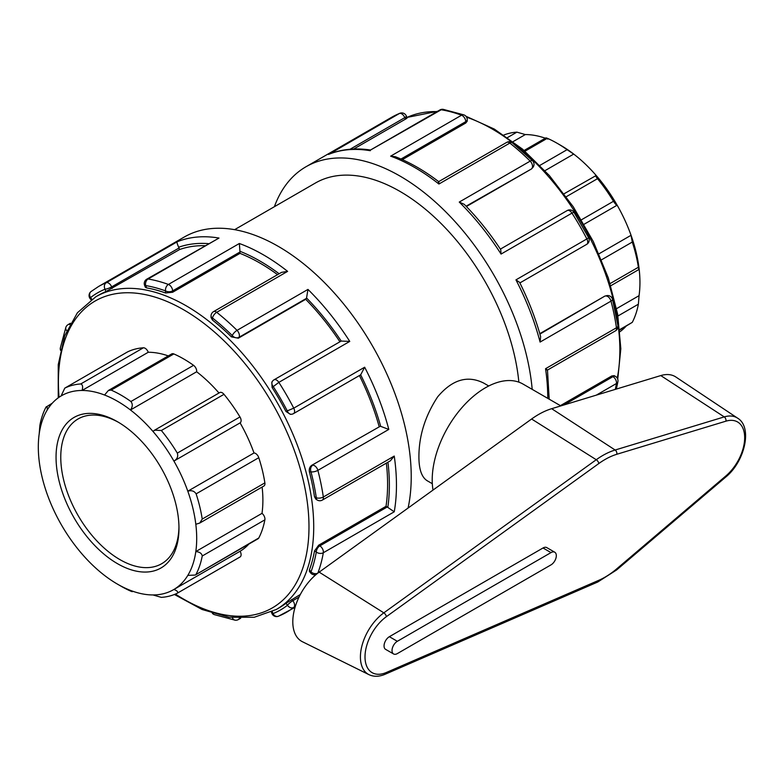 <?xml version="1.0" encoding="UTF-8"?>
<svg xmlns="http://www.w3.org/2000/svg" width="784" height="784" viewBox="0 0 784 784"><rect width="100%" height="100%" fill="white"/><g stroke="black" fill="none" stroke-linecap="round" stroke-linejoin="round"><path stroke-width="1.18" d="M319.166 572.134A42.542 24.559 120 0 0 294.255 610.305A42.542 24.559 120 0 0 302.408 641.724L368.95 674.642A37.779 21.815 120 0 1 361.708 646.741A37.779 21.815 120 0 1 383.827 612.843A3.342 1.676 54.2 0 1 386.365 616.675L598.8 463.55A3.342 1.676 -125.8 0 0 596.261 459.718L383.827 612.843L319.166 572.134L531.601 419.009A80.144 46.276 120 0 1 551.671 408.689L660.775 375.575A42.542 24.559 120 0 1 675.877 377.016L737.656 418.186A37.779 21.815 120 0 0 724.249 416.902A3.342 2.323 73.1 0 1 725.945 421.165A34.437 19.884 -60 0 1 744.673 437.707A34.437 19.884 -60 0 1 725.945 475.878L616.832 568.753A72.05 41.601 -60 0 1 598.8 580.307L386.365 672.476A34.437 19.884 -60 0 1 365.011 656.904A34.437 19.884 -60 0 1 386.365 616.675M393.578 653.964L385.601 649.358A7.526 4.341 -60 0 1 384.454 643.331A7.526 4.341 -60 0 1 389.364 636.696L543.018 547.987A7.526 4.341 -60 0 1 546.781 547.614L554.758 552.22A7.526 4.341 120 0 0 551.005 552.593L397.341 641.302A7.526 4.341 120 0 0 392.431 647.937A7.526 4.341 120 0 0 393.578 653.964A7.526 4.341 120 0 0 397.341 653.591L551.005 564.872A7.526 4.341 120 0 0 555.915 558.247A7.526 4.341 120 0 0 554.758 552.22M560.844 405.906L523.006 384.062A75.225 43.434 120 0 0 460.855 408.885A75.225 43.434 120 0 0 433.013 490.069M619.85 329.888L632.286 322.351L619.811 329.545M617.959 315.981L638.382 304.192L639.058 295.666L616.596 308.631M638.382 304.192A117.012 67.561 60 0 1 632.286 322.351M195.216 575.044L258.063 538.755A5.018 2.891 60 0 0 258.779 537.991L195.216 575.044L187.807 575.407A111.994 64.66 60 0 1 173.911 589.46C177.213 590.744 178.35 591.989 177.321 593.194L240.061 556.973A5.018 2.891 60 0 1 239.973 557.022L177.498 593.086M177.321 593.194A117.012 67.561 -120 0 1 161.357 597.369L152.949 594.948A111.994 64.66 60 0 0 173.911 589.46L240.1 551.25A5.018 2.891 60 0 1 240.061 556.973M258.779 537.991A117.012 67.561 -120 0 0 264.874 519.841A5.018 2.891 60 0 0 262.003 513.353A111.994 64.66 -120 0 0 262.121 487.04M196.127 574.162A117.012 67.561 -120 0 0 202.233 556.003L264.874 519.841M152.949 594.948A111.994 64.66 60 0 1 130.467 590.401C132.692 591.685 132.839 591.959 130.918 591.214C132.839 591.959 132.692 591.685 130.467 590.401A111.994 64.66 60 0 1 117.502 584.158A111.994 64.66 60 0 1 104.546 575.446A111.994 64.66 60 0 1 82.065 554.023A111.994 64.66 60 0 1 61.103 524.339A111.994 64.66 60 0 1 47.207 494.234A111.994 64.66 60 0 1 39.2 461.149A111.994 64.66 60 0 1 39.2 433.856L39.876 425.32A117.012 67.561 -120 0 1 45.972 407.17L52.322 403.152M117.502 584.158L121.05 586.207A117.012 67.561 -120 0 0 130.918 591.214M503.847 135.024A117.012 67.561 60 0 1 516.901 132.143L507.532 137.553M545.341 138.209A111.994 64.66 -120 0 0 525.309 134.564L516.901 132.143M45.972 407.17C46.981 405.926 47.393 406.876 47.207 410.022A111.994 64.66 60 0 1 61.103 395.959L64.778 388.129L127.429 351.967A5.018 2.891 60 0 0 127.331 352.016L64.778 388.129A117.012 67.561 -120 0 1 80.752 383.954C82.663 384.66 83.104 386.835 82.065 390.471L148.254 352.261A5.018 2.891 60 0 0 143.394 347.792A117.012 67.561 -120 0 0 127.429 351.967M524.966 151.214L547.34 138.298C545.419 137.553 545.566 137.827 547.8 139.111M547.34 138.298A117.012 67.561 60 0 1 557.208 143.315A117.012 67.561 60 0 1 567.077 149.695L539.931 165.365M566.273 196.715L597.506 178.683C595.595 176.184 595.154 175.116 596.193 175.489A111.994 64.66 -120 0 0 573.712 154.076L567.077 149.695M544.968 170.667L573.712 154.076A111.994 64.66 -120 0 0 560.756 145.363L557.208 143.315M525.309 134.564L513.108 141.61M61.103 395.959A111.994 64.66 60 0 1 82.065 390.471A111.994 64.66 60 0 1 104.546 395.018L108.368 390.501L111.181 390.109L173.832 353.937A5.018 2.891 60 0 0 171.745 353.907L108.368 390.491M564.098 193.756L596.193 175.489A111.994 64.66 -120 0 1 617.155 205.183C616.596 205.477 615.371 204.183 613.48 201.292L581.463 219.775M597.506 178.683A117.012 67.561 60 0 1 613.48 201.292M104.546 395.018A111.994 64.66 60 0 1 130.467 409.973L196.657 371.763A5.018 2.891 60 0 0 193.57 365.334L130.918 401.506C132.839 403.976 132.692 406.798 130.467 409.973A111.994 64.66 60 0 1 152.949 431.396L154.615 430.171L161.357 430.494L223.999 394.323A5.018 2.891 60 0 0 219.765 392.559L154.615 430.171M130.918 401.506A117.012 67.561 -120 0 0 111.181 390.109M193.57 365.334A117.012 67.561 -120 0 0 173.832 353.937M601.544 259.798L632.286 242.05L631.051 235.288L598.996 253.791M632.286 242.05A117.012 67.561 60 0 1 638.382 267.246L610.138 283.553M639.058 295.666A111.994 64.66 -120 0 0 639.058 268.363A111.994 64.66 -120 0 0 631.051 235.288A111.994 64.66 -120 0 0 617.155 205.183L584.09 224.263M239.973 416.941L177.321 453.103C178.35 456.494 177.213 459.15 173.911 461.08A111.994 64.66 60 0 1 187.807 491.196C191.492 490.078 194.265 490.96 196.127 493.861L258.779 457.689A5.018 2.891 60 0 0 253.996 452.976A111.994 64.66 -120 0 0 240.1 422.87A5.018 2.891 60 0 0 239.973 416.941A117.012 67.561 -120 0 0 223.999 394.323M258.779 457.689A117.012 67.561 -120 0 1 264.874 482.885L202.233 519.057L199.744 523.055L195.814 524.271A111.994 64.66 60 0 0 187.807 491.196L253.996 452.976M202.233 519.057A117.012 67.561 -120 0 0 196.127 493.861M152.949 431.396A111.994 64.66 60 0 1 173.911 461.08L240.1 422.87M177.321 453.103A117.012 67.561 -120 0 0 161.357 430.494M620.017 331.671A111.994 64.66 -120 0 0 625.936 326.369M240.1 551.25A111.994 64.66 -120 0 0 248.881 544.057M168.286 355.897A111.994 64.66 -120 0 0 148.254 352.261M218.991 393.009A111.994 64.66 -120 0 0 196.657 371.763M39.2 433.856A111.994 64.66 60 0 1 47.207 410.022M195.814 524.271A111.994 64.66 60 0 1 195.814 551.564C199.675 551.936 201.811 553.416 202.233 556.003M262.003 513.353L195.814 551.564A111.994 64.66 60 0 1 187.807 575.407M638.382 267.246C638.833 269.853 639.058 270.225 639.058 268.363L638.931 269.49L610.805 285.729M264.874 482.885A5.018 2.891 60 0 1 263.904 486.011L199.744 523.055M427.231 480.768C421.704 477.309 418.93 469.351 418.911 456.886C418.891 435.943 425.144 415.922 437.678 396.812C452.231 379.583 467.548 374.997 483.64 383.043L488.736 385.983M178.968 528.2A86.926 50.186 -120 0 0 117.512 421.743A86.926 50.186 -120 0 0 56.046 457.229A86.926 50.186 -120 0 0 117.502 563.686A86.926 50.186 -120 0 0 178.968 528.2M178.958 526.809A83.574 48.255 60 0 1 161.661 563.725A83.574 48.255 60 0 1 78.077 515.47A83.574 48.255 60 0 1 78.077 418.96A83.574 48.255 60 0 1 118.698 422.439M407.102 117.963L406.386 116.12A5.018 1.058 158.8 0 1 404.779 117.659A5.018 2.891 -120 0 0 399.409 113.494A188.052 108.574 60 0 0 391.667 117.277L399.82 113.288A5.018 4.077 67.8 0 0 399.409 113.494L329.231 154.105C341.755 149.136 355.524 147.784 370.548 150.018L441.216 109.76A5.018 3.695 -80.5 0 1 443.234 109.358L443.234 109.358A5.018 5.018 0 0 0 439.893 109.956L370.479 150.028M532.199 389.364A188.052 108.574 -120 0 0 444.175 210.288A188.052 108.574 -120 0 0 305.976 166.757A188.052 108.574 -120 0 0 274.39 206.702M70.413 323.273L68.081 324.625A5.018 2.891 60 0 1 69.747 324.498M68.081 324.625A5.018 5.018 0 0 0 65.895 327.212L65.895 327.212A5.018 3.695 20.5 0 0 66.758 330.701M91.875 299.253L90.532 297.587A5.018 1.058 141.2 0 0 90.17 298.684L91.071 299.802M408.092 508.032A188.052 108.574 -120 0 0 411.228 476.672A188.052 108.574 -120 0 0 329.143 287.424A188.052 108.574 -120 0 0 184.23 237.042L98.539 286.513A188.052 108.574 -120 0 1 106.281 282.73A5.018 2.891 60 0 1 111.651 286.895L179.026 247.999A5.018 2.891 -120 0 0 178.683 247.234C177.243 244.069 176.753 242.246 177.194 241.786L106.281 282.73A5.018 4.077 67.8 0 0 105.036 289.218A183.035 105.673 60 0 0 90.532 297.587A5.018 4.077 -127.8 0 1 91.003 291.579L91.003 291.579A5.018 5.018 0 0 0 90.17 298.684M60.672 349.595A5.018 3.371 -170 0 1 60.348 347.9A5.018 5.018 0 0 0 60.515 350.311M179.026 247.999L179.614 249.537L105.938 291.55A180.536 104.233 -120 0 0 98.755 295.078L95.795 296.783L77.4 312.777L64.7 335.826L58.241 364.658L58.241 397.841M406.161 118.208C407.621 117.669 407.366 117.992 405.377 119.197L353.692 149.038M443.234 109.358L463.922 114.895A5.018 3.371 110 0 0 461.56 115.209L390.638 156.153L395.283 156.692C409.826 162.317 424.301 170.638 438.707 181.663L438.658 181.663M112.249 288.434L111.651 286.895A5.018 1.058 158.8 0 1 105.036 289.218L105.938 291.55M219.001 238.052L146.765 279.192A5.018 2.891 60 0 1 148.078 278.996L219.001 238.052A188.052 108.574 -120 0 0 177.194 241.786M165.522 292.971L172.617 292.265L172.617 290.893L239.992 251.997A5.018 2.891 -120 0 0 239.943 251.282L239.345 243.501L168.423 284.445A5.018 2.891 60 0 1 172.617 290.893A5.018 2.891 180 0 1 165.522 290.893A183.035 105.673 60 0 0 145.726 285.582A5.018 1.058 158.8 0 1 144.589 285.356L145.305 287.199L146.628 287.914L145.726 285.582A5.018 3.695 -80.5 0 1 148.078 278.996A188.052 108.574 -120 0 1 168.423 284.445A5.018 3.371 110 0 0 165.522 290.893L165.522 292.971A180.536 104.233 -120 0 0 146.628 287.914M438.315 182.927C438.717 181.026 438.922 181.398 438.913 184.024L509.835 143.08A5.018 2.891 -120 0 0 506.68 142.394L438.687 181.643M400.996 159.034L465.745 121.657L465.745 123.029L467.215 121.177L467.215 119.609A5.018 2.891 180 0 1 465.745 121.657A5.018 2.891 -120 0 0 461.56 115.209A188.052 108.574 60 0 0 441.216 109.76A5.018 2.891 -120 0 0 439.893 109.956M512.295 142.796L532.512 160.72A5.018 1.764 134.6 0 0 530.18 161.122A188.052 108.574 60 0 0 509.835 143.08A5.018 2.323 -51.7 0 1 512.295 142.796A5.018 5.018 0 0 0 506.68 142.394M213.552 311.63A5.018 2.891 60 0 1 216.698 312.316L287.62 271.372L281.564 272.352L213.552 311.63A5.018 5.018 0 0 0 211.043 315.972L211.043 317.54L212.513 320.097L212.513 318.02A5.018 2.891 180 0 1 211.043 315.972M231.407 336.865L238.336 338.198L238.924 337.355A5.018 3.959 -144.9 0 1 232.309 335.581A183.035 105.673 60 0 0 212.513 318.02A5.018 2.323 -51.7 0 1 216.698 312.316A188.052 108.574 -120 0 1 237.042 330.358A5.018 1.764 134.6 0 0 232.309 335.581L231.407 336.865A180.536 104.233 -120 0 0 212.513 320.097M466.078 206.202L531.464 168.962L533.091 167.178A5.018 3.959 -144.9 0 1 532.062 168.109A5.018 2.891 -120 0 0 530.18 161.122L459.257 202.066L464.255 204.33C477.554 217.864 489.726 232.985 500.751 249.704L501.064 254.065L571.977 213.121A5.018 2.891 -120 0 0 567.195 210.553L500.368 249.136M573.908 212.209L588.627 237.709L586.873 238.924A188.052 108.574 60 0 0 571.977 213.121L573.908 212.209A5.018 5.018 0 0 0 567.244 210.524M341.187 341.06L274.037 379.809A5.018 2.891 60 0 1 278.849 382.367L349.762 341.412L341.187 341.06A183.035 105.673 -120 0 0 306.554 297.979L307.965 289.414L237.042 330.358A5.018 2.891 60 0 1 238.924 337.355L306.299 298.449A5.018 2.891 -120 0 0 306.554 297.979M285.935 411.443L290.423 414.344L291.491 414.256A5.018 3.959 -95.1 0 1 287.493 411.306A183.035 105.673 60 0 0 272.999 386.198A5.018 3.959 -144.9 0 1 272.44 381.269L271.832 382.141L272.097 387.482L278.849 382.367A188.052 108.574 -120 0 1 293.745 408.16L285.935 411.443A180.536 104.233 -120 0 0 272.097 387.482M519.88 282.926L586.687 244.363A5.018 2.891 -120 0 0 586.873 238.924L515.95 279.868L519.576 282.318C528.543 300.223 535.56 318.324 540.627 336.61L540.088 342.069L611.01 301.125A5.018 2.891 -120 0 0 605.895 295.999A5.018 3.959 -95.1 0 1 607.218 295.568L604.866 296.087L539.794 333.661M612.52 299.302L617.939 325.772A5.018 2.323 171.7 0 1 616.459 327.761A188.052 108.574 60 0 0 611.01 301.125A5.018 1.764 -14.6 0 0 612.52 299.302A5.018 5.018 0 0 0 607.218 295.568M314.492 496.742L316.295 497.781A183.035 105.673 60 0 0 310.993 471.85A5.018 1.764 -14.6 0 0 317.873 470.361A188.052 108.574 -120 0 1 323.331 497.007A5.018 2.891 60 0 1 322.351 500.074L390.373 460.806L394.244 456.063L323.331 497.007A5.018 2.323 171.7 0 1 316.295 497.781A5.018 2.891 -60 0 0 317.334 500.074L315.972 499.29L314.492 496.742A180.536 104.233 -120 0 0 309.425 471.988L310.993 471.85A5.018 3.959 -95.1 0 1 312.757 465.235A5.018 2.891 60 0 1 317.873 470.361L388.795 429.416L380.681 426.359A5.018 2.891 -120 0 0 380.132 426.339L311.728 465.324L380.132 426.339M360.679 374.821L293.549 413.599A5.018 2.891 60 0 0 293.745 408.16L364.658 367.216L360.679 374.821M309.425 471.988C308.886 469.087 309.66 466.862 311.728 465.324M596.301 395.146L616.459 383.503A5.018 2.891 -120 0 0 612.97 376.653A5.018 2.891 -60 0 1 615.479 376.408L614.117 375.624L611.785 375.967L560.384 405.642M549.182 399.174L547.477 370.068L615.479 330.838A5.018 2.891 -120 0 0 616.459 327.761L545.546 368.705C547.82 370.019 548.036 370.371 546.193 369.774M615.283 389.383A188.052 108.574 60 0 0 616.459 383.503A5.018 3.371 10 0 0 617.91 381.622A5.018 5.018 0 0 0 615.479 376.408M317.902 573.075L317.873 573.084A5.018 2.891 60 0 1 317.873 573.094A5.018 3.695 -159.5 0 1 310.993 571.84A5.018 1.058 -38.8 0 0 310.631 572.928L309.386 571.389L309.425 569.89A180.536 104.233 -120 0 0 314.492 550.995L316.295 552.034A5.018 2.891 -60 0 1 319.843 545.889A5.018 2.891 60 0 1 323.331 552.74L394.244 511.795L387.806 507.395A5.018 2.891 -120 0 0 387.218 506.993L319.843 545.889L318.647 545.203L386.022 506.307L387.218 506.993M314.492 550.995L318.647 545.203M309.425 569.89L310.993 571.84A183.035 105.673 60 0 0 316.295 552.034A5.018 3.371 10 0 0 323.331 552.74A188.052 108.574 -120 0 1 317.873 573.084M174.411 594.488L202.066 609.491L229.065 617.224L254.232 617.263L276.331 609.472L279.28 607.767A180.536 104.233 -120 0 0 285.935 603.317L287.493 605.258A5.018 1.058 -38.8 0 1 292.814 600.691A5.018 2.891 60 0 1 293.745 607.424L295.294 606.532M285.935 603.317L300.341 594.468M271.352 612.059L271.872 613.392A5.018 1.058 -21.2 0 0 272.999 613.627A183.035 105.673 60 0 0 287.493 605.258A5.018 4.077 52.2 0 0 293.745 607.424A188.052 108.574 -120 0 1 286.591 612.235A188.052 108.574 -120 0 1 278.849 616.028A5.018 4.077 -112.2 0 1 278.438 616.224L278.438 616.224A5.018 4.077 -112.2 0 1 272.999 613.627L272.234 611.638M232.436 617.665A5.018 3.695 99.5 0 0 235.033 620.164L235.033 620.164A5.018 5.018 0 0 0 238.365 619.556A5.018 2.891 60 0 0 239.296 618.174M235.033 620.164L214.336 614.617A5.018 3.371 -70 0 1 213.032 613.49M179.614 249.537A180.536 104.233 60 0 1 204.781 245.696M172.617 292.265L239.992 253.369A180.536 104.233 60 0 1 277.565 274.665M239.992 251.997L239.992 253.369M238.336 338.198L305.701 299.302A180.536 104.233 60 0 1 339.913 341.775M306.299 298.449L305.701 299.302M359.425 375.565A180.536 104.233 60 0 1 379.103 426.427M386.365 463.119A180.536 104.233 60 0 1 387.59 484.179A180.536 104.233 60 0 1 386.022 506.307M465.745 123.029L402.349 159.632M531.464 168.962L466.392 206.525M518.861 382.151A169.246 97.716 -120 0 0 439.275 221.745A169.246 97.716 -120 0 0 315.374 183.044L234.622 229.663M368.95 674.642C373.831 676.935 379.289 676.778 385.326 674.181A3.342 2.156 -113.5 0 0 386.365 672.476M385.326 674.181L597.761 582.012A3.342 2.156 -113.5 0 0 598.8 580.307M597.761 582.012L616.636 569.939A3.342 1.431 -130.4 0 0 616.832 568.753M616.636 569.939L725.739 477.064A3.342 1.431 -130.4 0 0 725.945 475.878M660.775 375.575L724.249 416.902L615.136 450.016A3.342 2.323 73.1 0 1 616.832 454.269L725.945 421.165M598.8 463.55A72.05 41.601 -60 0 1 616.832 454.269M551.671 408.689L615.136 450.016A75.391 43.522 120 0 0 596.261 459.718L531.601 419.009M389.364 636.696L397.341 641.302M543.018 547.987L551.005 552.593M143.394 347.792L80.752 383.954M545.546 368.705A188.052 108.574 60 0 1 547.751 397.851A188.052 108.574 60 0 1 547.751 398.341M515.95 279.868A188.052 108.574 60 0 1 540.088 342.069M459.257 202.066A188.052 108.574 60 0 1 501.064 254.065M390.638 156.153A188.052 108.574 60 0 1 438.913 184.024M328.496 154.438A188.052 108.574 60 0 1 370.293 150.704M394.244 511.795A188.052 108.574 -120 0 0 396.459 485.208A188.052 108.574 -120 0 0 394.244 456.063M287.62 271.372A188.052 108.574 -120 0 0 239.345 243.501M349.762 341.412A188.052 108.574 -120 0 0 307.965 289.414M388.795 429.416A188.052 108.574 -120 0 0 364.658 367.216M350.056 149.264L404.779 117.659L405.377 119.197M208.368 243.628A183.035 105.673 -120 0 0 178.683 247.234M279.133 273.763A183.035 105.673 -120 0 0 239.943 251.282M604.866 296.087L539.911 334.092M380.681 426.359A183.035 105.673 -120 0 0 360.689 374.84M611.785 375.967L612.97 376.653L563.931 404.965M387.806 507.395A183.035 105.673 -120 0 0 387.933 462.207M298.998 597.114L292.814 600.691L291.785 599.407M276.331 609.472A180.536 104.233 -120 0 0 313.718 526.828A180.536 104.233 -120 0 0 234.916 345.156A180.536 104.233 -120 0 0 95.795 296.783M59.055 397.263A177.184 102.302 60 0 1 177.311 306.319A177.184 102.302 60 0 1 308.984 526.828A177.184 102.302 60 0 1 175.42 594.076M466.598 117.198A180.536 104.233 60 0 1 619.85 350.085A180.536 104.233 60 0 1 617.263 378.143M437.56 111.299L406.906 117.463A180.536 104.233 60 0 1 437.041 111.602M725.739 477.064C744.78 461.678 752.836 427.162 737.656 418.186M132.917 591.303L132.28 591.675M545.978 137.847L524.104 150.469M432.317 483.699L427.221 480.759M391.667 117.277L305.976 166.757M65.895 327.212L60.348 347.9M295.049 607.355L278.438 616.224A5.018 5.018 0 0 1 271.872 613.392M91.003 291.579L98.539 286.513M406.386 116.12A5.018 5.018 0 0 0 399.82 113.288M146.765 279.192A5.018 5.018 0 0 0 144.589 285.356M467.215 119.609A5.018 5.018 0 0 0 463.922 114.895M533.091 167.178A5.018 5.018 0 0 0 532.512 160.72M273.969 379.848A5.018 5.018 0 0 0 272.44 381.269M586.687 244.363A5.018 5.018 0 0 0 588.627 237.709M291.491 414.256A5.018 5.018 0 0 0 293.549 413.599M615.479 330.838A5.018 5.018 0 0 0 617.939 325.772M617.91 381.622L616.381 389.05M317.334 500.074A5.018 5.018 0 0 0 322.351 500.074M310.631 572.928A5.018 5.018 0 0 0 316.05 574.564M240.698 618.213L238.365 619.556M212.337 613.274A5.018 5.018 0 0 0 214.336 614.617M465.921 116.248L494.332 129.086L522.585 149.176L549.329 175.518L573.29 206.809L593.282 241.511L608.315 277.928L617.655 314.247L620.83 348.723L617.743 379.211"/></g></svg>
